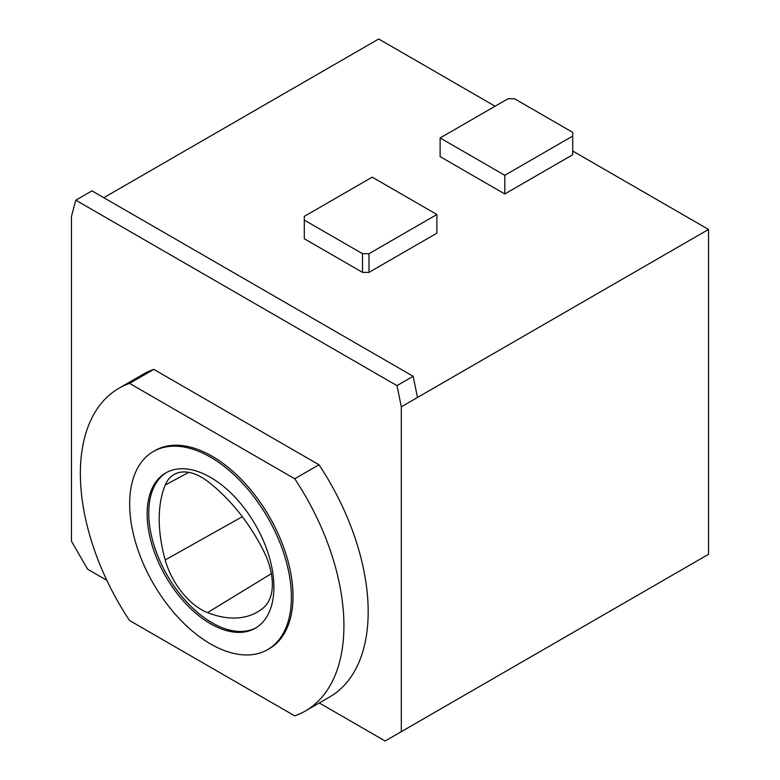 <?xml version="1.0" encoding="UTF-8"?>
<svg xmlns="http://www.w3.org/2000/svg" width="780" height="780" viewBox="0 0 780 780"><rect width="100%" height="100%" fill="white"/><g stroke="black" fill="none" stroke-linecap="round" stroke-linejoin="round"><path stroke-width="1.17" d="M256.142 627.715A89.632 51.753 60 0 1 187.356 602.687A89.632 51.753 60 0 1 148.756 513.035A89.632 51.753 60 0 1 166.52 472.485M263.728 607.542A54.883 31.688 -120 0 0 263.698 551.138A128.047 73.934 -120 0 0 207.558 481.299A54.883 31.688 -120 0 0 174.525 474.24A54.883 31.688 -120 0 0 165.253 485.033A128.047 73.934 -120 0 0 165.204 559.962A54.883 31.688 -120 0 0 207.538 612.632A128.047 73.934 -120 0 0 258.463 611.383A128.047 73.934 -120 0 0 263.728 607.542M572.705 151.018L708.533 229.437L417.485 397.469L413.156 376.291L91.972 190.866L75.806 200.197L71.468 216.362L71.468 541.232L87.643 569.234L106.84 580.32M103.808 197.691L378.68 39L495.095 106.216M572.705 132.346L514.498 98.748L508.033 98.748L440.125 137.953L440.125 156.624L504.796 193.966L572.705 154.752L572.705 132.346M319.273 702.965L385.144 741L708.533 554.297L708.533 229.437M368.979 272.376L436.888 233.171L436.888 214.5L372.216 177.157L304.307 216.362L304.307 238.768L362.515 272.376L368.979 272.376L368.979 253.705L436.888 214.5M417.485 397.469L401.32 406.799L396.981 385.632L75.806 200.197M401.32 731.669L401.32 406.799M413.156 376.291L396.981 385.632M118.96 388.235L143.218 374.234A186.361 107.591 60 0 1 153.787 369.379L319 464.763A186.361 107.591 60 0 1 329.579 697.018L305.321 711.019A186.361 107.591 60 0 1 294.743 715.874L129.538 620.5A186.361 107.591 60 0 1 118.96 388.235A186.361 107.591 60 0 1 129.538 383.38L294.743 478.764A186.361 107.591 60 0 1 305.321 711.019M153.348 451.523L154.966 450.587A114.358 66.027 60 0 1 269.324 516.614A114.358 66.027 60 0 1 269.324 648.667L267.706 649.603A114.358 66.027 60 0 1 179.576 618.969A114.358 66.027 60 0 1 129.655 503.88A114.358 66.027 60 0 1 153.348 451.523A114.358 66.027 60 0 1 267.706 517.55A114.358 66.027 60 0 1 267.706 649.603M147.147 513.971A89.632 51.753 60 0 1 165.711 472.933A89.632 51.753 60 0 1 255.343 524.687A89.632 51.753 60 0 1 255.343 628.192A89.632 51.753 60 0 1 186.274 604.178A89.632 51.753 60 0 1 147.147 513.971M129.538 383.38L153.787 369.379M294.743 478.764L319 464.763M304.307 220.096L362.515 253.705L362.515 272.376M362.515 253.705L368.979 253.705M440.125 137.953L504.796 175.295L504.796 193.966M504.796 175.295L572.705 136.081M188.701 472.358L165.253 485.033M242.326 516.692L165.204 559.962M271.352 573.661L207.538 612.632"/></g></svg>
